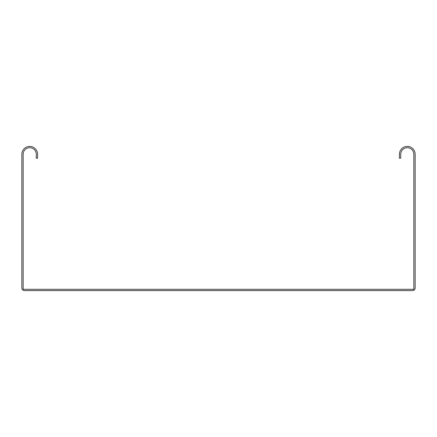 <?xml version="1.0" encoding="UTF-8"?>
<svg xmlns="http://www.w3.org/2000/svg" width="437" height="437" viewBox="0 0 437 437"><rect width="100%" height="100%" fill="white"/><g stroke="black" fill="none" stroke-linecap="round" stroke-linejoin="round"><path stroke-width="0.66" d="M21.85 154.261A7.866 7.866 0 0 1 29.716 146.395A7.866 7.866 0 0 1 37.582 154.261L37.582 158.194L36.271 158.194L36.271 154.261A6.555 6.555 0 0 0 29.716 147.706A6.555 6.555 0 0 0 23.161 154.261L23.161 289.294L413.839 289.294L413.839 154.261A6.555 6.555 0 0 0 407.284 147.706A6.555 6.555 0 0 0 400.729 154.261L400.729 158.194L399.418 158.194L399.418 154.261A7.866 7.866 0 0 1 407.284 146.395A7.866 7.866 0 0 1 415.15 154.261L415.15 287.983A2.622 2.622 0 0 1 412.528 290.605L24.472 290.605A2.622 2.622 0 0 1 21.85 287.983L21.85 154.261"/></g></svg>
